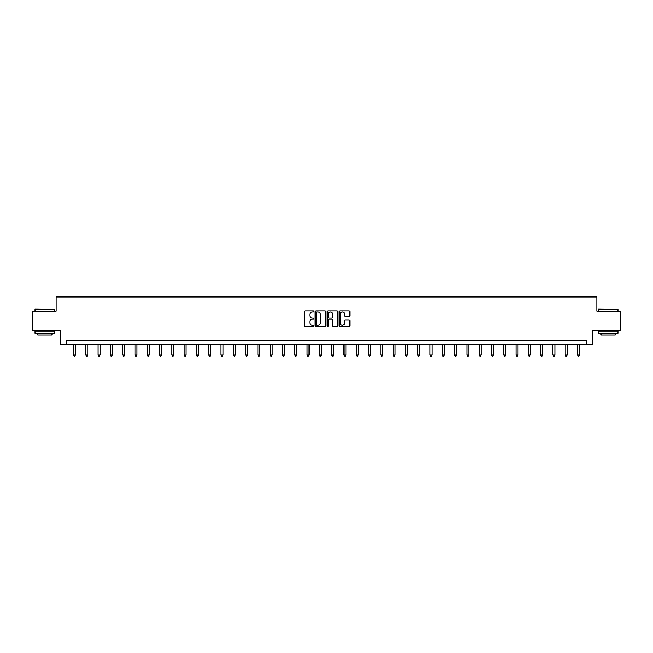 <?xml version="1.0" encoding="UTF-8"?>
<svg xmlns="http://www.w3.org/2000/svg" width="653" height="653" viewBox="0 0 653 653"><rect width="100%" height="100%" fill="white"/><g stroke="black" fill="none" stroke-linecap="round" stroke-linejoin="round"><path stroke-width="0.98" d="M313.889 311.416A0.539 0.539 0 0 0 313.35 310.877L305.131 310.877A0.775 0.775 0 0 0 304.355 311.652L304.355 325.569A0.775 0.775 0 0 0 305.131 326.345L313.35 326.345A0.539 0.539 0 0 0 313.889 325.806A0.539 0.539 0 0 0 313.35 325.267L312.289 325.267A2.473 2.473 0 0 1 309.816 322.786L309.816 321.627A2.473 2.473 0 0 1 312.289 319.154L313.35 319.154A0.539 0.539 0 0 0 313.889 318.615A0.539 0.539 0 0 0 313.35 318.068L312.289 318.068A2.473 2.473 0 0 1 309.816 315.595L309.816 314.436A2.473 2.473 0 0 1 312.289 311.963L313.35 311.963A0.539 0.539 0 0 0 313.889 311.416M349.102 316.33A0.775 0.775 0 0 0 349.877 315.554L349.877 311.652A0.775 0.775 0 0 0 349.102 310.877L339.976 310.877A0.775 0.775 0 0 0 339.201 311.652L339.201 325.569A0.775 0.775 0 0 0 339.976 326.345L349.102 326.345A0.775 0.775 0 0 0 349.877 325.569L349.877 320.852A0.775 0.775 0 0 0 349.102 320.084L345.2 320.084A0.775 0.775 0 0 0 344.425 320.852L344.425 323.194A2.065 2.065 0 0 1 342.36 325.267A2.065 2.065 0 0 1 340.286 323.194L340.286 314.028A2.065 2.065 0 0 1 342.36 311.963A2.065 2.065 0 0 1 344.425 314.028L344.425 315.554A0.775 0.775 0 0 0 345.2 316.33L349.102 316.33M586.859 344.221L592.377 344.221L592.377 330.826L620.35 330.826L620.35 311.122L596.866 311.122L596.866 296.944L56.134 296.944L56.134 311.122L32.65 311.122L32.65 330.826L60.623 330.826L60.623 344.221L586.859 344.221L586.859 340.278L66.141 340.278L66.141 344.221M325.823 311.652A0.775 0.775 0 0 0 325.047 310.877L315.921 310.877A0.775 0.775 0 0 0 315.146 311.652L315.146 325.569A0.775 0.775 0 0 0 315.921 326.345L325.047 326.345A0.775 0.775 0 0 0 325.823 325.569L325.823 311.652M327.953 310.877L337.079 310.877A0.775 0.775 0 0 1 337.854 311.652L337.854 325.569A0.775 0.775 0 0 1 337.079 326.345L333.169 326.345A0.775 0.775 0 0 1 332.401 325.569L332.401 319.929A0.775 0.775 0 0 0 331.626 319.154L329.03 319.154A0.775 0.775 0 0 0 328.263 319.929L328.263 325.806A0.539 0.539 0 0 1 327.716 326.345A0.539 0.539 0 0 1 327.177 325.806L327.177 311.652A0.775 0.775 0 0 1 327.953 310.877M316.77 311.963A0.539 0.539 0 0 0 316.232 312.501L316.232 324.721A0.539 0.539 0 0 0 316.77 325.267L317.897 325.267A2.473 2.473 0 0 0 320.37 322.786L320.37 314.436A2.473 2.473 0 0 0 317.897 311.963L316.77 311.963M332.401 314.069A2.065 2.065 0 0 0 330.328 311.995A2.065 2.065 0 0 0 328.263 314.069L328.263 317.301A0.775 0.775 0 0 0 329.03 318.068L331.626 318.068A0.775 0.775 0 0 0 332.401 317.301L332.401 314.069M73.511 344.221L73.511 355.036L75.479 355.036L75.479 344.221M75.479 355.036L74.891 356.056L74.099 356.056L73.511 355.036M35.254 309.155L54.713 309.391L35.254 309.155M44.861 333.193L35.017 333.193L35.017 331.218L54.713 331.218L54.713 333.193L44.861 333.193M51.954 333.193L51.954 335.005L37.776 335.005L37.776 333.193M598.523 309.155L617.983 309.391L598.523 309.155M608.139 333.193L598.287 333.193L598.287 331.218L617.983 331.218L617.983 333.193L608.139 333.193M615.224 333.193L615.224 335.005L601.046 335.005L601.046 333.193M85.804 344.221L85.804 355.036L87.771 355.036L87.771 344.221M87.771 355.036L87.184 356.056L86.392 356.056L85.804 355.036M98.097 344.221L98.097 355.036L100.064 355.036L100.064 344.221M100.064 355.036L99.476 356.056L98.685 356.056L98.097 355.036M110.39 344.221L110.39 355.036L112.357 355.036L112.357 344.221M112.357 355.036L111.769 356.056L110.977 356.056L110.39 355.036M122.682 344.221L122.682 355.036L124.65 355.036L124.65 344.221M124.65 355.036L124.062 356.056L123.27 356.056L122.682 355.036M134.975 344.221L134.975 355.036L136.942 355.036L136.942 344.221M136.942 355.036L136.355 356.056L135.563 356.056L134.975 355.036M147.268 344.221L147.268 355.036L149.235 355.036L149.235 344.221M149.235 355.036L148.647 356.056L147.856 356.056L147.268 355.036M159.561 344.221L159.561 355.036L161.528 355.036L161.528 344.221M161.528 355.036L160.94 356.056L160.148 356.056L159.561 355.036M171.853 344.221L171.853 355.036L173.82 355.036L173.82 344.221M173.82 355.036L173.233 356.056L172.441 356.056L171.853 355.036M184.146 344.221L184.146 355.036L186.113 355.036L186.113 344.221M186.113 355.036L185.525 356.056L184.734 356.056L184.146 355.036M196.439 344.221L196.439 355.036L198.406 355.036L198.406 344.221M198.406 355.036L197.818 356.056L197.026 356.056L196.439 355.036M208.731 344.221L208.731 355.036L210.699 355.036L210.699 344.221M210.699 355.036L210.111 356.056L209.319 356.056L208.731 355.036M221.024 344.221L221.024 355.036L222.991 355.036L222.991 344.221M222.991 355.036L222.404 356.056L221.612 356.056L221.024 355.036M233.317 344.221L233.317 355.036L235.284 355.036L235.284 344.221M235.284 355.036L234.696 356.056L233.905 356.056L233.317 355.036M245.61 344.221L245.61 355.036L247.577 355.036L247.577 344.221M247.577 355.036L246.989 356.056L246.205 356.056L245.61 355.036M257.902 344.221L257.902 355.036L259.87 355.036L259.87 344.221M259.87 355.036L259.282 356.056L258.498 356.056L257.902 355.036M270.195 344.221L270.195 355.036L272.17 355.036L272.17 344.221M272.17 355.036L271.575 356.056L270.791 356.056L270.195 355.036M282.488 344.221L282.488 355.036L284.463 355.036L284.463 344.221M284.463 355.036L283.867 356.056L283.084 356.056L282.488 355.036M294.781 344.221L294.781 355.036L296.756 355.036L296.756 344.221M296.756 355.036L296.16 356.056L295.376 356.056L294.781 355.036M307.073 344.221L307.073 355.036L309.049 355.036L309.049 344.221M309.049 355.036L308.453 356.056L307.669 356.056L307.073 355.036M319.366 344.221L319.366 355.036L321.341 355.036L321.341 344.221M321.341 355.036L320.745 356.056L319.962 356.056L319.366 355.036M331.659 344.221L331.659 355.036L333.634 355.036L333.634 344.221M333.634 355.036L333.038 356.056L332.255 356.056L331.659 355.036M343.951 344.221L343.951 355.036L345.927 355.036L345.927 344.221M345.927 355.036L345.331 356.056L344.547 356.056L343.951 355.036M356.244 344.221L356.244 355.036L358.219 355.036L358.219 344.221M358.219 355.036L357.624 356.056L356.84 356.056L356.244 355.036M368.537 344.221L368.537 355.036L370.512 355.036L370.512 344.221M370.512 355.036L369.916 356.056L369.133 356.056L368.537 355.036M380.83 344.221L380.83 355.036L382.805 355.036L382.805 344.221M382.805 355.036L382.209 356.056L381.425 356.056L380.83 355.036M393.13 344.221L393.13 355.036L395.098 355.036L395.098 344.221M395.098 355.036L394.502 356.056L393.718 356.056L393.13 355.036M405.423 344.221L405.423 355.036L407.39 355.036L407.39 344.221M407.39 355.036L406.795 356.056L406.011 356.056L405.423 355.036M417.716 344.221L417.716 355.036L419.683 355.036L419.683 344.221M419.683 355.036L419.095 356.056L418.304 356.056L417.716 355.036M430.009 344.221L430.009 355.036L431.976 355.036L431.976 344.221M431.976 355.036L431.388 356.056L430.596 356.056L430.009 355.036M442.301 344.221L442.301 355.036L444.269 355.036L444.269 344.221M444.269 355.036L443.681 356.056L442.889 356.056L442.301 355.036M454.594 344.221L454.594 355.036L456.561 355.036L456.561 344.221M456.561 355.036L455.974 356.056L455.182 356.056L454.594 355.036M466.887 344.221L466.887 355.036L468.854 355.036L468.854 344.221M468.854 355.036L468.266 356.056L467.475 356.056L466.887 355.036M479.18 344.221L479.18 355.036L481.147 355.036L481.147 344.221M481.147 355.036L480.559 356.056L479.767 356.056L479.18 355.036M491.472 344.221L491.472 355.036L493.439 355.036L493.439 344.221M493.439 355.036L492.852 356.056L492.06 356.056L491.472 355.036M503.765 344.221L503.765 355.036L505.732 355.036L505.732 344.221M505.732 355.036L505.144 356.056L504.353 356.056L503.765 355.036M516.058 344.221L516.058 355.036L518.025 355.036L518.025 344.221M518.025 355.036L517.437 356.056L516.645 356.056L516.058 355.036M528.35 344.221L528.35 355.036L530.318 355.036L530.318 344.221M530.318 355.036L529.73 356.056L528.938 356.056L528.35 355.036M540.643 344.221L540.643 355.036L542.61 355.036L542.61 344.221M542.61 355.036L542.023 356.056L541.231 356.056L540.643 355.036M552.936 344.221L552.936 355.036L554.903 355.036L554.903 344.221M554.903 355.036L554.315 356.056L553.524 356.056L552.936 355.036M565.229 344.221L565.229 355.036L567.196 355.036L567.196 344.221M567.196 355.036L566.608 356.056L565.816 356.056L565.229 355.036M577.521 344.221L577.521 355.036L579.489 355.036L579.489 344.221M579.489 355.036L578.901 356.056L578.109 356.056L577.521 355.036M35.017 311.122L35.017 309.391M54.713 311.122L54.713 309.391M598.287 311.122L598.287 309.391M617.983 311.122L617.983 309.391"/></g></svg>
